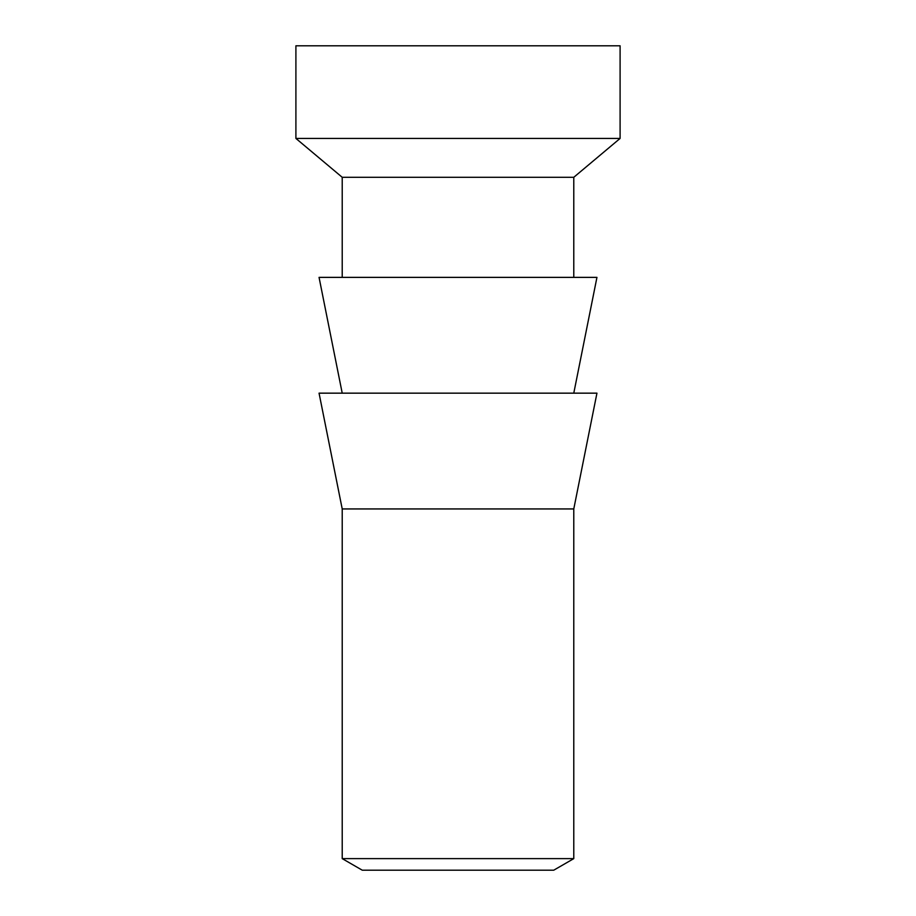 <?xml version="1.0" encoding="UTF-8"?>
<svg xmlns="http://www.w3.org/2000/svg" width="916" height="916" viewBox="0 0 916 916"><rect width="100%" height="100%" fill="white"/><g stroke="black" fill="none" stroke-linecap="round" stroke-linejoin="round"><path stroke-width="1.37" d="M573.782 858.624L342.218 858.624L362.267 870.2L553.733 870.2L573.782 858.624L573.782 508.941L596.946 393.159L319.054 393.159L342.218 508.941L573.782 508.941M342.218 393.159L319.054 277.376L596.946 277.376L573.782 393.159M342.218 277.376L342.218 177.292L573.782 177.292L620.098 138.43L620.098 45.8L295.902 45.8L295.902 138.43L620.098 138.43M573.782 277.376L573.782 177.292M342.218 177.292L295.902 138.43M342.218 858.624L342.218 508.941"/></g></svg>
